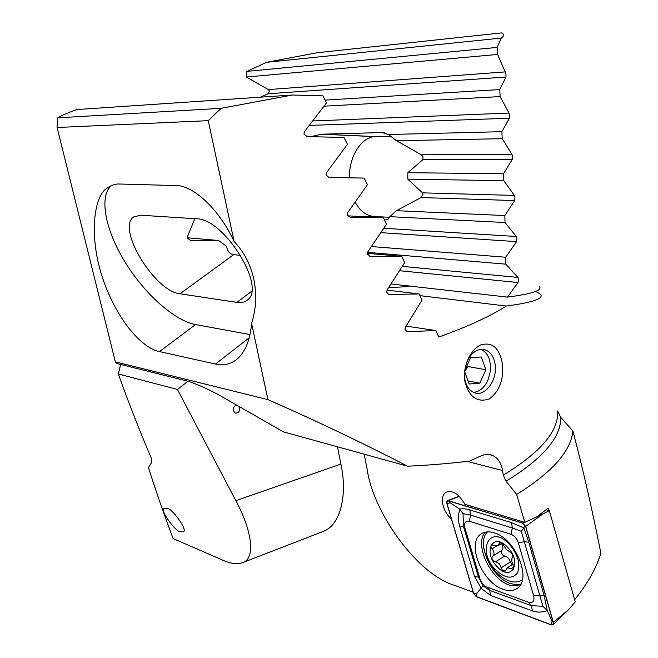 <?xml version="1.0" encoding="UTF-8"?>
<svg xmlns="http://www.w3.org/2000/svg" width="658" height="658" viewBox="0 0 658 658"><rect width="100%" height="100%" fill="white"/><g stroke="black" fill="none" stroke-linecap="round" stroke-linejoin="round"><path stroke-width="0.99" d="M180.193 531.664C176.887 532.988 158.792 509.769 164.467 508.272L167.272 508.453C170.447 506.915 188.838 530.34 183.146 531.903L180.193 531.664M235.416 413.134C238.361 413.142 239.775 411.373 239.66 407.845L239.06 406.471L239.66 407.845C239.726 411.587 238.212 413.314 235.136 413.043L233.294 410.682C233.088 407.499 234.33 405.706 237.02 405.303M391.082 283.968L507.474 297.103L518.06 282.537L518.537 279.124L517.895 277.421L505.805 264.171L367.559 252.351M505.805 264.171L505.698 257.245L516.579 241.626L516.974 238.245L516.365 236.493L505.015 222.527L389.791 216.663L388.22 219.13L384.552 220.15M310.732 136.683L321.458 134.216L382.142 132.562L388.475 134.512L396.453 140.713L421.359 154.811L422.872 156.514L422.88 159.581L407.845 172.725L407.787 179.149L422.559 192.852L422.987 194.505L420.988 197.548L396.461 210.683L389.791 216.663M505.015 222.527L504.85 215.561L514.663 200.575L514.967 197.219L514.391 195.426L503.822 180.687L407.787 179.149M503.822 180.687L503.584 173.696L512.278 159.425L512.483 156.111L511.949 154.268L502.21 138.69L396.453 140.713M502.21 138.69L501.898 131.682L509.399 118.226L509.498 114.953L508.996 113.061L500.146 96.594L324.073 106.168M500.146 96.594L499.751 89.57L505.977 77.027L505.969 73.811L497.604 54.441L246.388 77.019L268.308 89.595L269.459 91.1L267.855 93.79L260.461 97.178M311.144 136.445L306.784 136.551M120.661 364.474L118.358 373.983C127.71 400.385 138.772 428.671 151.537 458.832L151.759 462.278L148.461 467.558C155.485 489.865 163.702 513.536 173.12 538.573L222.601 560.09C230.884 563.832 237.818 564.58 243.402 562.335C255.863 557.606 251.562 529.608 235.835 500.68L340.893 464.063L337.455 446.798M340.893 464.063C347.523 493.961 340.934 524.632 323.678 531.253L321.26 532.19M187.941 381.27L177.454 389.437L118.358 373.983M177.454 389.437L235.835 500.68M497.604 54.441L497.127 47.417L501.363 38.065C503.551 36.313 504.11 34.89 503.025 33.813L501.585 32.9L317.008 52.755L266.646 62.304L246.873 71.385L246.388 77.019M501.363 38.065L266.646 62.304M497.127 47.417L246.873 71.385M499.751 89.57L325.11 100.098M501.898 131.682L388.475 134.512M503.584 173.696L407.845 172.725M504.85 215.561L396.461 210.683M505.698 257.245L371.523 246.544M507.474 297.103C532.042 293.887 542.685 290.384 539.42 286.592M389.635 217.296L374.131 216.498C366.399 215.832 360.091 211.111 355.197 202.335M349.398 177.833C348.987 157.032 360.839 137.308 374.97 136.634L391.403 136.231M451.536 519.236C446.881 514.959 443.928 509.761 442.686 503.65C441.839 498.164 442.941 494.372 445.984 492.274C452.663 489.897 458.971 493.928 464.902 504.349L524.78 522.353L516.662 494.471L506.051 481.228L503.28 475.158L502.539 470.528C501.19 462.747 497.744 457.68 492.217 455.336C488.45 453.962 484.387 454.291 480.011 456.323L469.689 461.036C450.878 463.405 430.2 465.124 407.647 466.209C361.003 442.176 314.425 419.977 267.905 399.62L251.578 323.259C250.237 339.528 245.516 351.397 237.423 358.881C230.876 364.228 223.572 365.947 215.495 364.047L159.532 351.586C147.886 349.768 123.646 331.722 105.535 286.23C87.374 239.438 93.683 195.36 107.213 188.122C111.424 185.104 115.602 183.73 119.756 184.018L175.406 185.556C192.852 184.783 219.246 209.211 234.092 241.486L208.257 120.661L221.121 108.331L57.501 117.84L57.09 127.504L208.257 120.661M464.885 381.352C462.418 367.329 470.009 350.048 480.521 345.031C491.962 341.601 499.192 347.539 502.186 362.862C504.086 379.057 499.759 391.099 489.215 398.995C477.058 402.844 468.948 396.963 464.885 381.352M466.966 361.604C471.613 352.186 477.593 348.23 484.913 349.735C490.292 351.643 493.665 356.365 495.046 363.915C497.958 379.296 485.481 397.07 474.508 392.752C469.401 390.803 466.152 386.18 464.754 378.885L464.425 375.833M386.994 290.12L419.187 293.945L422.025 300.114L405.501 327.075L404.991 329.452L406.907 331.574L407.738 331.673L435.843 330.555L438.763 337.044C467.073 326.894 489.61 316.564 506.356 306.052C532.536 302.516 543.936 298.633 540.547 294.414L537.084 291.996L534.839 291.757M367.32 253.355L401.709 256.332L404.678 262.674L387.159 289.841L386.616 292.251L388.738 294.48L419.187 293.945M194.801 218.686L187.612 236.345L187.736 238.435L190.705 240.458L218.546 240.483L226.5 246.265C227.536 251.422 229.922 254.227 233.672 254.662L240.705 255.37M57.501 117.84C61.827 115.389 68.292 112.625 76.887 109.549L292.284 95.032L322.938 95.854L326.524 102.854L304.621 131.427L303.922 134.01L307.146 136.601L344.027 137.456L347.449 144.291L326.713 172.421L326.055 174.954L328.951 177.463L364.162 178.079L367.427 184.75L347.802 212.501L347.185 214.993L350.377 217.461L383.375 217.708L386.493 224.214L367.937 251.652L367.353 254.095L370.396 256.488L401.709 256.332M347.49 215.832L383.375 217.708M406.118 326.105L435.843 330.555M419.977 295.648L506.356 306.052M57.09 127.504L115.347 361.859L117.042 363.57L186.444 380.859C192.325 382.027 211.744 390.646 221.475 396.412L283.442 431.862L407.647 466.209M388.607 287.686L412.196 286.353M503.28 475.158C540.917 452.153 559.02 430.768 557.589 410.995L560.698 417.32L572.855 430.965C582.56 467.443 591.912 508.223 600.91 553.312C596.238 568.339 587.479 583.81 574.648 599.734M364.236 454.209L367.09 468.998C373.209 513.495 418.175 574.886 454.555 585.349L473.234 592.241M115.347 361.859L267.905 399.62M292.284 95.032L221.121 108.331M187.53 237.801L218.546 240.483M524.78 522.353L536.632 516.949L548.073 508.198L548.756 510.542M572.855 430.965C571.07 450.969 552.333 472.14 516.662 494.471M234.092 241.486C255.756 264.088 260.116 297.235 251.578 323.259M249.966 334.544L195.5 324.567C174.386 320.611 144.661 293.929 125.209 262.353C105.708 230.843 98.651 197.277 111.128 185.729M236.913 302.392C241.264 303.034 244.768 302.236 247.424 299.974C266.761 287.53 224 218.316 196.578 218.801L140.409 215.191L133.385 217.156C116.491 229 155.222 291.733 179.996 293.781L236.913 302.392L251.586 291.297M464.63 371.704L467.863 366.531L485.859 369.706L481.311 356.99L470.602 357.648L464.737 370.61M481.105 349.324C488.104 353.025 491.181 360.387 490.342 371.4L487.874 380.349C484.321 387.792 479.517 391.79 473.472 392.341M464.614 371.663L469.146 384.017L479.838 383.153L485.859 369.706M468.011 380.916L479.838 383.153M494.051 532.799C489.1 531.286 484.913 531.598 481.491 533.728C465.897 542.233 481.672 582.601 503.164 589.338C508.56 591.238 513.133 590.983 516.892 588.556C532.519 579.953 515.461 538.244 494.051 532.799M480.011 578.95C481.393 582.914 483.671 585.612 486.854 587.043L528.687 602.309C533.005 603.263 534.666 601.091 533.671 595.811L518.274 542.644C516.818 538.441 514.383 535.661 510.97 534.304L469.327 521.226C465.362 520.61 463.906 522.888 464.959 528.053L480.011 578.95L478.456 577.082L483.038 585.859L489.716 590.39L486.854 587.043M473.604 593.491L476.293 596.707L551.289 624.944L553.041 624.755L553.37 622.386L525.726 526.416L522.748 523.052L447.481 500.672L446.84 503.419L473.604 593.491M553.37 622.386L568.783 609.431L575.265 601.889L549.323 510.707L535.883 517.311M549.323 510.707L546.124 509.794M476.269 596.559L551.264 624.787C552.959 625.19 553.617 624.376 553.246 622.369L525.602 526.4L522.773 523.209L448.534 500.796C447.07 500.59 446.543 501.47 446.946 503.428L473.711 593.516L476.269 596.559L477.025 593.08L473.711 593.516M490.539 595.424L489.716 590.39L531.524 605.73L542.883 606.24L521.342 531.31L512.335 527.996L470.651 515.14L463.035 513.692L459.81 509.218C461.974 508.404 465.296 508.642 469.787 509.934L511.496 522.616L523.883 527.913L528.761 542.225L544.182 595.72L547.259 610.542C542.25 612.458 537.273 612.59 532.33 610.92L490.539 595.424L481.319 588.515L474.558 576.507L459.597 526.022C458.034 520.248 458.108 514.646 459.81 509.218L450.261 502.885L448.534 500.796M521.342 531.31L523.883 527.913L524.492 525.397L522.773 523.209M483.038 585.859L477.025 593.08M542.883 606.24L547.259 610.542L552.062 621.086L551.264 624.787M463.035 513.692L463.462 526.425L464.959 528.053M506.479 549.652L503.847 545.77C502.531 543.344 501.083 542.307 499.512 542.677L498.196 545.614L491.304 544.98L490.876 546.551L492.052 548.854C494.413 551.782 494.635 554.184 492.727 556.051C491.526 557.367 491.748 558.971 493.377 560.863L499.216 563.569L502.334 570.215L505.221 571.103L507.351 567.755L513.256 569.252L513.158 564.926C511.513 561.48 511.299 559.053 512.524 557.63C513.273 555.377 512.319 553.419 509.67 551.758L506.479 549.652M512.163 564.679L510.369 561.965C509.193 558.609 507.293 556.643 504.678 556.068L502.737 554.99C501.199 553.057 500.919 551.511 501.89 550.335C503.37 548.83 503.238 546.576 501.519 543.557M495.597 569.762C504.99 578.423 512.294 579.443 517.492 572.822C520.733 564.005 517.936 554.39 509.103 543.977C489.692 523.406 476.31 550.688 495.597 569.762M483.482 544.775C484.321 554.587 488.557 563.7 496.206 572.115C505.763 581.491 514.276 584.197 521.753 580.233L522.403 579.756M507.441 547.143C492.768 531.491 482.462 552.161 497.185 566.719C511.463 582.569 522.666 562.212 507.441 547.143M518.06 282.537L399.661 270.718M516.579 241.626L380.966 232.652M514.663 200.575L420.988 197.548M512.278 159.425L422.88 159.581M509.399 118.226L309.392 125.423M505.977 77.027L267.855 93.79M505.509 71.87L268.308 89.595M508.996 113.061L312.863 120.965M511.949 154.268L421.359 154.811M514.391 195.426L422.559 192.852M516.365 236.493L383.844 228.285M517.895 277.421L402.392 266.375M322.321 134.174L375.808 136.593M362.065 216.597L374.131 216.498M384.535 220.126L384.955 220.117M382.142 132.562L384.724 132.686M406.702 331.509L407.738 331.673M388.656 294.455L389.503 294.562M190.211 240.409L190.705 240.458M369.78 256.431L370.396 256.488M467.048 461.365L502.539 470.528M560.698 417.32C561.274 437.142 543.056 458.445 506.051 481.228M159.532 351.586L195.5 324.567M215.495 364.047L249.209 337.743M233.672 254.662L179.996 293.781M487.504 531.87C475.759 542.751 491.197 577.584 510.444 583.539L515.905 584.691L520.815 584.115M485.316 532.158C474.015 544.01 490.013 579.065 509.555 585.176L519.606 585.982M459.3 496.338L448.509 500.648M524.516 522.279L522.748 523.052M541.748 514.745L525.726 526.416M450.261 502.885L446.946 503.428M552.062 621.086L553.246 622.369M524.492 525.397L525.602 526.4M459.597 526.022L463.462 526.425L478.456 577.082L474.558 576.507M469.787 509.934L470.651 515.14L469.327 521.226M511.496 522.616L512.335 527.996L510.97 534.304M528.761 542.225L524.418 541.748L518.274 542.644M544.182 595.72L539.807 595.038L533.671 595.811M532.33 610.92L531.524 605.73L528.687 602.309M504.678 556.068L495.523 561.825M513.857 566.933L511.151 568.668M510.369 561.965L501.231 567.772M501.89 550.335L492.727 556.051M496.716 545.967L492.052 548.854M500.82 542.636L499.044 543.738M323.678 531.253L243.402 562.335M321.458 134.216L374.97 136.634M484.913 349.735L482.182 349.299M489.281 454.612L492.209 455.336M107.213 188.122L110.215 186.173M134.684 216.276L133.385 217.156M481.985 533.432L481.491 533.728M459.185 496.222L447.588 500.631M568.783 609.431L553.041 624.755M522.394 579.821L521.753 580.233M512.821 564.26L507.351 567.755M501.955 543.286L498.196 545.614"/></g></svg>
